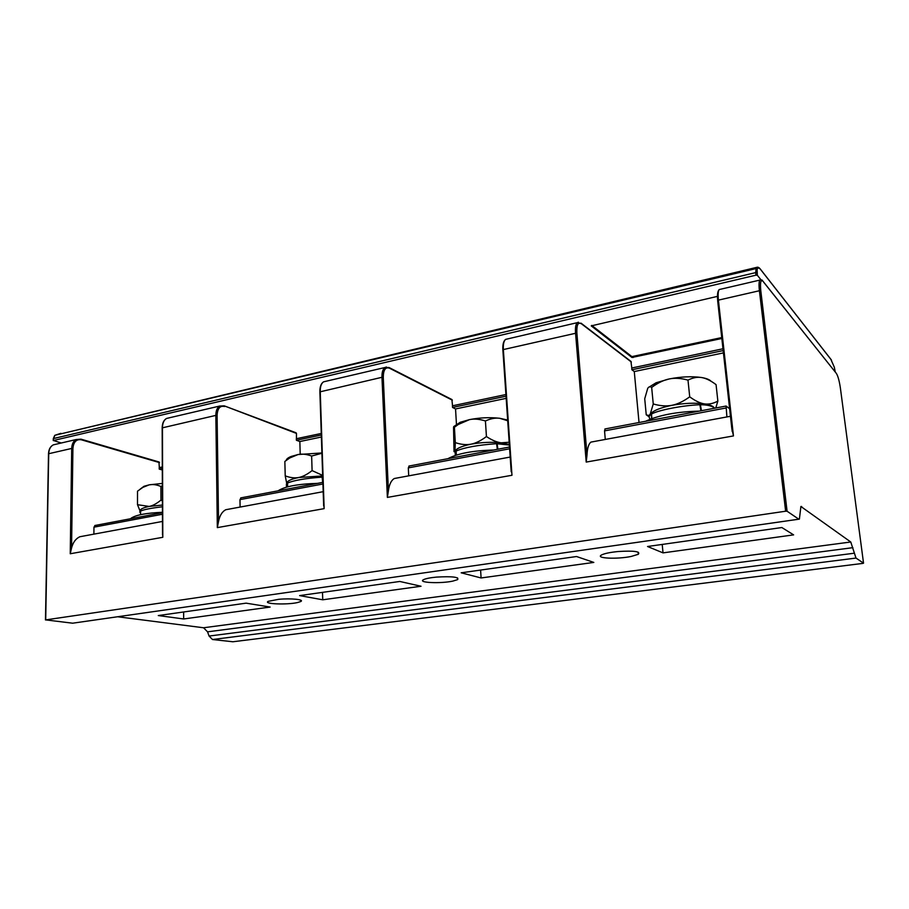 <?xml version="1.0" encoding="UTF-8"?>
<svg xmlns="http://www.w3.org/2000/svg" width="909" height="909" viewBox="0 0 909 909"><rect width="100%" height="100%" fill="white"/><g stroke="black" fill="none" stroke-linecap="round" stroke-linejoin="round"><path stroke-width="1.36" d="M760.878 279.688L757.345 275.268L755.981 275.166L53.483 440.501L61.244 443.001M717.462 296.368L591.236 325.888L631.948 357.476L631.869 356.601L721.803 337.569M721.905 338.478L631.948 357.476M581.044 323.161L630.926 361.384L631.8 367.997M451.898 399.528L452.534 405.789M295.811 432.786L296.47 433.411L296.448 438.695M158.939 462.011L159.325 467.601M781.854 527.538L793.625 534.878L663.025 552.877L647.538 546.502L781.854 527.538M731.825 428.116L733.461 435.922L586.214 462.079L575.533 332.899C575.17 327.581 575.772 324.172 577.34 322.65L578.431 322.206M183.675 618.972L270.132 607.053L246.1 603.156L158.28 615.552L183.675 618.972L183.629 611.973M322.74 599.792L421.026 586.248L399.812 581.465L299.618 595.6L322.74 599.792L322.502 592.373M481.088 577.965L593.816 562.421L576.533 556.524L461.158 572.806L481.088 577.965L480.6 570.057M662.218 544.423L663.025 552.877M93.9 534.14L93.957 527.163L95.263 525.436M162.302 466.976L159.2 467.624L159.211 469.089L162.313 469.976M169.165 417.845L166.552 418.447C163.915 420.026 162.552 423.094 162.45 427.628L162.802 537.299L70.243 553.751L71.561 547.979C73.015 542.366 75.777 538.628 79.844 536.742L84.492 535.878M798.818 519.198L72.629 623.199L799.397 519.107L800.897 506.495L850.756 541.991L856.005 558.069L212.501 639.527L232.863 641.765L862.777 563.41L863.539 563.182L856.005 558.069M117.818 616.779L203.559 627.767L207.547 631.835L209.081 636.05L854.165 553.229M631.164 556.456C617.006 559.41 594.918 558.376 601.553 554.979C604.508 553.479 610.03 552.331 618.143 551.524C634.062 550.547 640.777 551.479 638.288 554.308L631.164 556.456M452.852 581.101C440.672 583.771 417.424 582.737 423.435 579.726C425.617 578.601 429.946 577.726 436.445 577.101C452.216 576.204 459.284 577.045 457.647 579.612L452.852 581.101M297.482 602.565C287.074 604.974 262.792 604.019 268.189 601.349L278.654 599.315C290.982 598.133 304.81 599.565 300.754 601.531L297.482 602.565M798.727 519.141L787.08 511.233L785.649 511.21L45.7 619.893L72.629 623.199M212.501 639.527L209.081 636.05M506.177 398.358L455.545 408.948L452.546 407.459L506.029 396.21M159.211 469.089L162.313 468.442M723.496 352.885L634.277 371.554L631.903 369.77L723.246 350.567M321.377 437.024L299.845 441.535L296.391 440.263L321.309 435.025M456.443 424.151L455.545 408.948M507.483 338.943L505.631 339.375C503.836 340.909 503.075 344.272 503.347 349.454L511.972 475.271L387.382 497.405L388.404 490.815C389.222 484.497 391.188 480.395 394.313 478.509L397.96 477.839M505.915 394.54L452.443 405.812L452.546 407.459M408.709 475.85L408.323 467.885L409.243 465.999M240.101 507.063L239.976 499.632L241.124 497.825M300.209 454.136L299.845 441.535M325.877 381.291L323.581 381.825C321.286 383.405 320.173 386.609 320.241 391.449L324.138 508.642L217.331 527.618L218.535 521.459C219.717 515.517 222.148 511.597 225.83 509.71L230.079 508.926M321.263 433.468L296.345 438.717L296.391 440.263M631.903 369.77L631.732 368.009L723.041 348.761M639.027 422.515L634.277 371.554M586.214 462.079L586.998 455C587.294 448.239 588.6 443.944 590.918 442.104L593.713 441.592M726.893 416.936L726.086 406.039L729.688 408.811M605.28 439.445L604.542 430.889L605.144 428.923M645.595 421.265C659.07 415.083 676.932 411.697 699.157 411.129M650.333 419.174C648.526 417.458 648.844 415.777 651.287 414.14L651.537 414.004C658.434 410.107 683.17 405.323 699.873 404.744L700.407 404.732C707.077 404.8 711.633 405.8 714.054 407.732L714.576 408.209M651.344 414.652L651.605 418.697M714.508 408.221C713.463 406.232 710.088 404.8 704.384 403.903C694.828 402.653 683.988 403.13 671.865 405.334C660.104 407.755 652.889 410.743 650.208 414.288L649.662 415.583M715.769 407.993L717.86 401.108C713.179 403.596 708.69 404.516 704.395 403.891C700.157 403.255 695.26 400.903 689.715 396.835C683.341 401.426 677.387 404.266 671.853 405.323C666.297 406.391 660.093 405.937 653.253 403.96L650.185 414.277L648.821 415.515L646.242 414.834L644.72 398.756L647.708 388.416C648.719 386.655 650.037 386.336 651.662 387.439L653.253 403.96M717.86 401.108L716.065 384.632C710.702 380.587 705.884 378.224 701.6 377.542C697.373 376.815 692.84 377.678 687.988 380.11L689.715 396.835M687.988 380.11C680.966 378.189 674.705 377.803 669.229 378.951C664.184 379.985 658.923 382.382 653.446 386.166L651.662 387.439M701.339 377.496C691.851 376.178 681.148 376.656 669.229 378.951L656.093 382.769L648.367 387.541M646.856 415.277L649.174 416.822M701.896 377.587C706.498 378.394 709.554 379.621 711.065 381.246M162.802 537.299L162.688 531.538M324.138 508.642L323.661 502.495M511.972 475.271L502.847 349.681L511.199 471.726M130.589 518.744L131.248 518.13C136.077 514.926 146.485 512.983 162.45 512.301M139.668 512.085L140.565 511.063C143.952 509.517 151.235 508.097 162.427 506.779M162.427 505.029L149.19 506.438C143.213 507.654 140.191 509.12 140.122 510.835L140.225 511.267M162.37 485.872L160.904 486.463L160.938 500.12C156.632 503.643 152.712 505.756 149.178 506.438L137.498 504.7L140.168 511.312M162.416 500.95L160.938 500.12M160.904 486.463C156.598 484.656 152.678 484.122 149.156 484.861L142.906 487.349L137.52 491.178L137.498 504.7M162.359 483.406L149.167 484.861L144.02 486.281L140.179 489.11M278.063 490.837L278.109 490.792C284.835 486.429 297.959 483.963 317.468 483.372M286.46 487.156L286.403 484.054L287.528 483.054C293.891 480.338 305.424 478.361 322.127 477.123L322.706 477.1M286.88 483.906L287.585 484.861M322.672 475.941L298.72 477.52C290.925 479.111 286.937 481.054 286.767 483.338L286.789 483.565M321.922 453.261L311.639 456.045L312.094 470.601C307.231 474.418 302.777 476.725 298.72 477.509C294.618 478.293 290.119 477.736 285.221 475.85L286.755 483.599M322.65 475.407L312.094 470.601M311.639 456.045C306.617 454.193 302.095 453.693 298.061 454.534L289.812 457.931L284.847 461.454L285.221 475.85M321.911 452.955L298.061 454.534L291.232 456.443C288.085 457.693 286.403 459.011 286.187 460.409M447.887 458.693C457.511 453.511 472.737 450.625 493.564 450.046M455.307 455.432L455.159 451.716L456.125 451.034C464.374 447.478 477.861 445.035 496.575 443.694L509.381 445.058M509.335 444.433L501.279 442.819C491.542 441.842 481.475 442.285 471.067 444.183C461.113 446.239 455.739 448.739 454.966 451.693L455.204 452.989M455.352 453.216L456.307 454.205M509.188 442.228L501.279 442.808C496.916 442.308 491.962 440.217 486.429 436.547C480.895 440.717 475.771 443.262 471.055 444.171C466.317 445.08 461.068 444.558 455.307 442.626L454.943 451.693L454.023 451.682L453.546 427.582C453.693 426.116 453.989 426.003 454.409 427.241L455.307 442.626M507.711 420.753L499.643 418.276C495.291 417.697 490.553 418.606 485.429 420.981L486.429 436.547M499.78 418.299L507.665 420.038M485.429 420.981C479.52 419.094 474.237 418.629 469.555 419.606L458.363 424.435L454.409 427.241M499.518 418.265C489.849 417.197 479.861 417.64 469.567 419.606L460.249 422.265L454 426.412M591.736 325.399L631.869 356.601M835.257 371.951L834.303 367.1M834.36 367.27L830.769 359.157L760.56 269.371M831.178 359.725L760.572 269.462C759.072 267.598 757.913 267.576 757.106 269.405L757.345 275.268M757.038 272.711L755.674 272.62L755.981 275.166M720.405 289.289L719.201 289.562C718.11 291.039 717.849 294.561 718.405 300.129L717.655 300.709L731.847 428.866M71.561 547.979L72.913 448.478C73.527 441.888 76.356 439.002 81.39 439.808L159.507 462.601M801.67 506.472L800.806 506.597M203.559 627.767L850.756 541.991M207.547 631.835L852.903 547.661M787.08 511.233L760.799 290.823C760.004 282.381 760.742 279.222 763.003 281.347L836.382 373.44C837.984 376.031 839.325 380.916 840.393 388.086L863.539 563.182M785.649 511.21L759.413 290.732L760.799 290.823M732.199 431.502L717.69 300.447C717.133 294.686 717.644 291.05 719.201 289.562L759.89 280.074C758.947 281.529 758.788 285.085 759.413 290.732L718.405 300.129L733.461 435.922M45.7 619.893L48.722 453.716L71.709 448.444C71.879 444.081 73.368 441.104 76.174 439.524L80.992 439.161L81.39 439.808M70.243 553.751L71.709 448.444L72.913 448.478M162.177 427.878L215.842 415.39C215.876 410.743 217.171 407.63 219.694 406.05L224.193 405.834L296.47 433.411M217.331 527.618L215.842 415.39L217.092 415.436C217.478 408.436 219.989 405.459 224.625 406.505M319.991 391.847L381.962 377.292C381.837 372.338 382.837 369.077 384.973 367.509L386.45 366.997M387.382 497.405L381.962 377.292L383.268 377.349C383.348 369.906 385.416 366.85 389.472 368.19L452.352 400.176M581.203 323.615L577.34 322.65L505.631 339.375C503.529 340.932 502.609 344.363 502.847 349.681L576.874 332.978C576.545 325.013 577.988 321.888 581.203 323.615L631.357 362.021M763.003 281.347L762.515 280.654C762.378 279.949 761.515 279.756 759.89 280.074L760.594 279.711M762.981 281.245L836.382 373.44M388.404 490.815L383.268 377.349M408.323 467.885L509.631 448.785M239.976 499.632L322.934 483.986M218.535 521.459L217.092 415.436M586.998 455L576.874 332.978M604.542 430.889L725.916 408.005M714.054 407.732L714.122 408.3M700.407 404.732L701.441 410.698M699.873 404.744L700.919 410.8M651.537 414.004L651.833 418.606M48.495 453.909L48.722 453.716C48.916 449.387 50.438 446.444 53.267 444.865L56.063 444.217M323.661 505.756L319.877 391.609C319.854 386.677 321.082 383.416 323.581 381.825L384.973 367.509L388.995 367.497L389.472 368.19M93.957 527.163L162.461 514.244M322.65 477.1L322.729 477.85M322.127 477.123L322.706 482.384M286.449 483.963L286.505 487.144M497.109 443.683L497.871 449.228M496.575 443.694L497.359 449.33M455.284 451.603L455.432 455.386M760.572 269.462L760.094 268.791C758.651 267.076 757.356 266.757 756.208 267.825L755.674 272.62L53.517 438.547L54.938 435.275L60.869 433.332M757.288 267.223L54.892 435.286L755.754 268.644L757.106 269.405M53.483 440.501L53.29 438.638L54.654 435.525M53.29 438.752L53.256 440.592M633.141 357.532L633.062 356.658M831.53 360.248L831.167 359.669M408.891 466.067L509.506 447.023M240.715 497.905L322.888 482.349M300.754 601.531L300.709 600.19M638.288 554.308L638.084 552.104M457.647 579.612L457.545 577.874M604.883 428.98L726.086 406.039M651.333 414.618L651.73 418.651M656.093 382.769L653.446 386.166M649.424 415.981L648.821 415.515M45.473 619.949L48.507 453.807C48.722 449.432 50.313 446.455 53.267 444.865L76.174 439.524L80.992 439.161L159.132 462.011M162.484 521.436L79.844 536.742M224.193 405.834L219.694 406.05L166.552 418.447C163.768 420.049 162.313 423.139 162.177 427.753L162.518 534.924M224.284 405.868L296.073 432.786M323.195 491.678L225.83 509.71M389.177 367.588L451.921 399.54M510.199 457.057L394.313 478.509M730.518 416.265L590.918 442.104M94.82 525.516L162.45 512.71M140.565 511.063L140.565 514.676M144.02 486.281L142.906 487.349M287.528 483.054L287.642 486.838M291.232 456.443L289.812 457.931M456.125 451.034L456.363 455.091M460.249 422.265L458.363 424.435"/></g></svg>
